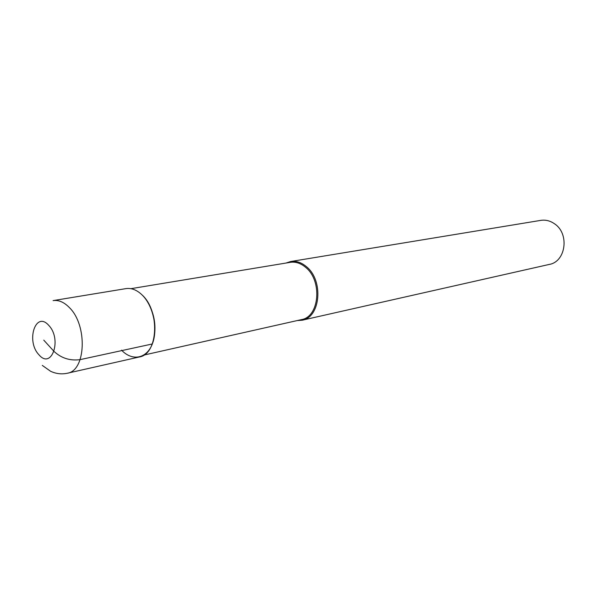 <?xml version="1.0" encoding="UTF-8"?>
<svg xmlns="http://www.w3.org/2000/svg" width="594" height="594" viewBox="0 0 594 594"><rect width="100%" height="100%" fill="white"/><g stroke="black" fill="none" stroke-linecap="round" stroke-linejoin="round"><path stroke-width="0.89" d="M142.211 295.055C136.924 289.954 131.489 287.808 125.913 288.625L53.089 300.609C58.635 299.799 64.07 302.138 69.416 307.61C87.704 325.274 85.915 370.812 67.256 373.255L139.241 357.001C158.004 354.41 160.335 311.501 142.211 295.055C153.386 305.94 158.212 329.254 152.324 343.971C146.607 358.858 132.106 361.39 121.547 350.148M146.725 300.586C154.032 312.14 156.467 324.643 154.039 338.105M143.874 355.071L301.448 319.617C319.416 316.906 322.594 280.865 305.717 267.426C300.787 263.239 295.641 261.546 290.28 262.34L130.925 288.677M286.004 263.053L290.681 261.516C296.176 260.707 301.448 262.437 306.497 266.721C323.804 280.494 320.552 317.441 302.131 320.225L297.215 320.567M302.131 320.225L549.368 264.404C565.822 261.687 569.653 233.85 554.707 223.923C550.348 220.82 545.7 219.632 540.785 220.374L290.681 261.516M43.763 340.132L54.091 351.477C61.42 358.241 70.099 360.959 80.131 359.63L152.324 343.971M48.708 325.334C62.348 339.256 51.671 370.144 38.892 354.715C25.72 341.112 35.647 310.41 48.708 325.334M42.285 365.399L50.549 371.25C55.97 373.782 61.538 374.45 67.256 373.255"/></g></svg>
